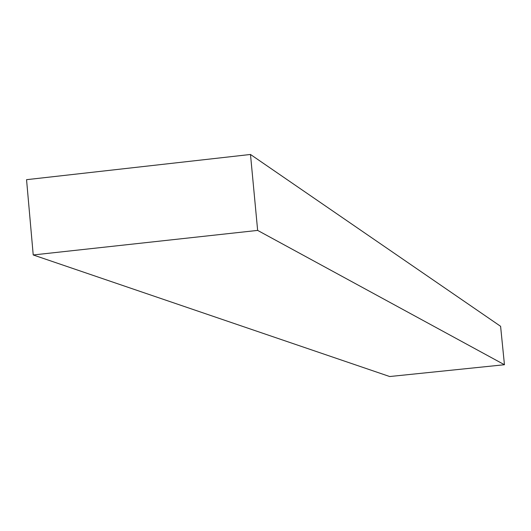 <?xml version="1.0" encoding="UTF-8"?>
<svg xmlns="http://www.w3.org/2000/svg" width="531" height="531" viewBox="0 0 531 531"><rect width="100%" height="100%" fill="white"/><g stroke="black" fill="none" stroke-linecap="round" stroke-linejoin="round"><path stroke-width="0.8" d="M26.55 179.677L33.221 254.96L389.701 376.532L33.221 254.96L257.648 230.408L504.45 364.731L389.701 376.532L504.45 364.731L257.648 230.408L250.486 154.468L500.6 326.306L504.45 364.731L500.6 326.306L250.486 154.468L26.55 179.677L33.221 254.96L257.648 230.408L250.486 154.468L26.55 179.677"/></g></svg>
